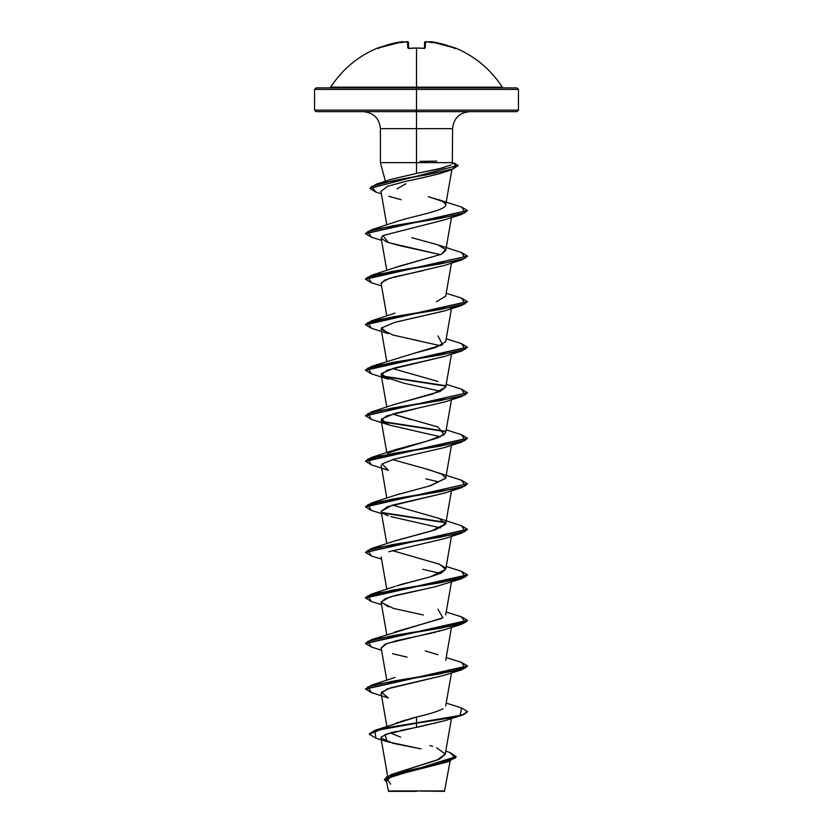 <?xml version="1.0" encoding="UTF-8"?>
<svg xmlns="http://www.w3.org/2000/svg" width="833" height="833" viewBox="0 0 833 833"><rect width="100%" height="100%" fill="white"/><g stroke="black" fill="none" stroke-linecap="round" stroke-linejoin="round"><path stroke-width="1.25" d="M404.682 42.025L404.39 41.921A101.834 101.449 0 0 1 406.639 41.692L407.587 41.733L407.743 47.825L409.284 48.283A101.761 91.463 -0 0 1 416.5 48.054L416.5 87.173L502.309 87.173C490.741 69.399 475.154 56.363 455.536 48.054L442.708 44.107L430.13 41.952A74.585 35.309 143.3 0 1 432.119 42.702A74.585 39.213 -146.2 0 0 428.787 41.952L428.61 41.931A101.834 101.449 180 0 0 426.361 41.692L425.413 41.733L425.257 47.825L423.716 48.283A101.761 91.463 180 0 0 416.5 48.054A101.761 91.463 180 0 0 409.284 48.283L407.743 47.825L407.587 41.733L406.639 41.692A101.834 101.449 180 0 0 404.39 41.931L404.213 41.952A74.585 39.213 146.2 0 0 400.881 42.702A74.585 35.309 -143.3 0 1 402.87 41.952L402.995 41.921A0.76 0.76 175 0 0 402.849 41.931L390.292 44.107L377.464 48.054A0.76 0.76 0 0 1 378.192 48.137A0.76 0.76 0 0 0 377.464 48.054L379.046 47.814L377.828 48.241L378.557 48.658M377.464 48.054C357.846 56.363 342.259 69.399 330.691 87.173L416.5 87.173L416.5 89.412L518.449 89.412L416.5 89.412L416.5 111.664L516.918 111.664L416.5 111.664L416.5 128.657L380.4 128.657C379.348 118.38 373.684 112.715 363.407 111.664M516.918 111.664L518.449 110.143L416.5 110.143L518.449 110.143L518.449 89.412L516.918 87.882L316.082 87.882L416.5 87.882L416.5 87.173L502.309 87.173L503.59 87.882M450.112 761.039L444.468 791.35L416.5 790.965L444.468 791.35M420.061 790.913L416.5 790.965C450.83 790.944 454.412 790.933 420.061 790.913M405.827 183.77L397.112 188.831M380.556 162.643L416.5 162.643L416.5 173.472L416.5 162.643L380.4 162.643L380.4 128.657L416.5 128.657L416.5 162.643L452.569 162.643L416.5 162.643L416.5 89.412L314.551 89.412L416.5 89.412L416.5 87.882L516.918 87.882M469.593 111.664C459.316 112.715 453.652 118.38 452.6 128.657L416.5 128.657L452.6 128.657L452.329 163.664M329.41 87.882L330.691 87.173L416.5 87.173L416.5 48.054A101.761 91.463 -0 0 1 423.716 48.283L425.257 47.825L425.413 41.733L426.361 41.692A101.834 101.449 0 0 1 428.61 41.931L428.318 42.025M426.277 42.379L424.58 42.462L424.434 48.189L424.58 42.462L426.277 42.379L424.58 42.462A0.76 0.76 1.5 0 1 425.413 41.733A0.76 0.76 -178.5 0 0 424.58 42.462L424.434 48.189L424.58 42.462L426.361 41.681L428.787 41.952A74.585 39.213 -146.2 0 1 432.119 42.702A74.585 35.309 143.3 0 0 430.13 41.952L430.151 41.931A0.76 0.76 -175 0 0 430.005 41.921A0.76 0.76 5 0 1 430.151 41.931L430.172 41.692A0.76 0.76 -175 0 0 429.391 42.077A0.76 0.76 5 0 1 430.172 41.692L431.109 41.733A101.761 101.72 0 0 1 453.954 47.825L455.422 48.283A0.76 0.76 -154 0 0 455.13 48.231A0.76 0.76 26 0 1 455.422 48.283L454.558 48.429M316.082 111.664L416.5 111.664L316.082 111.664L314.551 110.143L416.5 110.143L314.551 110.143L314.551 89.412L316.082 87.882M394.009 773.618L439.241 759.238L445.186 754.438L451.465 718.515M396.3 723.044L398.809 722.149M400.465 721.607L407.118 719.597M409.326 718.983L416.5 717.026C428.651 714.266 437.502 711.517 443.041 708.768M394.759 632.028L441.251 618.627M437.939 609.152L442.885 617.784M396.404 585.901L430.401 576.811L445.697 569.335L439.678 564.274L392.51 550.655M394.446 541.065L431.275 531.027L445.697 523.801L451.465 490.814M461.503 525.769L467.48 529.309L365.541 552.269L371.466 548.551L440.397 537.16L465.241 531.464L461.524 525.779L437.95 518.074L392.499 505.121M394.644 495.448L399.486 493.834M429.339 486.035L445.697 478.257L442.208 474.352L429.641 469.937L392.51 459.577M387.678 453.975L389.136 452.579L438.314 437.689L445.697 432.723L451.465 399.736M410.471 419.52L392.51 414.043L437.95 426.996L444.249 434.722L427.152 441.084L395.05 449.768L371.466 457.473L440.397 446.082L465.241 440.386L461.524 434.701L446.196 429.859M394.446 404.442L439.959 391.5L445.697 387.178L451.465 354.202M437.95 335.918L442.698 344.654L413.751 353.4L435.701 347.517L445.697 341.645L451.465 308.658M436.45 301.733L445.697 296.111L451.465 263.124M396.737 267.018L398.955 266.3M399.913 266.008L441.438 254.232L445.697 250.566L451.465 217.58M397.445 221.245L397.674 221.172C415.24 215.664 447.227 210.155 445.728 204.637L443.541 201.909M442.698 201.43L428.329 196.682L440.928 200.597L444.458 202.575L445.728 204.637C447.217 210.145 415.24 215.664 397.674 221.172L371.466 229.773L439.866 218.475L464.97 212.821L461.909 207.178L467.48 210.541L365.541 233.5L371.466 229.773M424.851 175.378L426.371 174.732M406.275 181.25C422.435 177.97 435.232 174.899 444.676 172.035C439.095 173.993 426.298 177.065 406.275 181.25L387.522 186.311L380.931 191.371L386.804 224.931M444.895 219.735L382.92 235.552L381.15 238.123L386.804 270.475M381.16 238.186L386.502 241.914L399.632 245.652L440.49 254.659L388.407 242.601L382.92 235.552L444.603 219.829L461.524 214.456L392.603 225.837L367.769 231.532L371.466 237.228L365.52 233.688L467.459 210.728L461.524 214.456M422.987 270.683L394.467 276.9L384.513 280.221L381.15 283.668L386.804 316.009M444.905 310.803L404.765 320.018M401.902 320.643L400.309 321.007M381.649 327.702L381.15 329.202L393.051 335.085L419.53 340.957M445.145 356.264L387.335 370.133L381.15 374.746L381.983 376.089L404.067 383.263L440.501 391.271M415.25 408.899L386.699 415.906L381.15 420.29L389.219 425.028L440.48 436.815M448.404 446.03L447.696 446.353M381.181 465.178L386.804 498.165M444.926 492.959L387.293 506.766L381.15 511.368L386.804 543.71M390.875 516.616L440.49 527.893L390.875 516.616M388.407 606.913L381.16 601.905L390.125 596.897L433.962 587.057M430.161 587.921L428.589 588.265M424.757 589.087L395.81 595.324L384.971 598.771L381.15 602.446L393.582 608.454L423.403 614.993M439.949 631.081L438.699 631.414M435.669 632.185L433.087 632.799M431.421 633.174L396.945 640.577L385.033 644.273L381.15 647.98L386.804 680.322M444.864 675.136L387.272 688.922L381.15 693.525L386.897 726.428M444.76 720.701L385.054 734.56L387.189 741.703L420.863 748.846M413.428 727.98L399.944 730.603M396.956 731.249L390.635 732.78M388.324 733.436L381.139 737.059M387.605 776.023L380.962 737.965L393.395 743.421L420.977 748.877M445.593 762.424L392.02 776.096L386.366 780.656L388.532 791.35L416.5 791.35L388.532 791.35M414.386 791.017C379.192 791.006 381.275 790.986 416.5 790.965M445.77 751.116L449.903 752.501L455.37 758.02L439.73 763.538L391.094 774.575L437.033 760.154L445.218 753.99L436.627 747.826M432.619 746.41L429.849 745.525M400.631 737.174L390.302 732.873M375.048 730.281L416.5 717.026L416.5 722.857L375.048 730.281L369.258 733.863L382.659 728.354L416.5 722.857L382.659 728.74L369.258 734.248L375.985 738.184M391.094 774.575L384.419 779.417M384.409 779.615L386.668 782.354L386.293 777.147L401.756 771.952L448.612 761.539L456.161 756.947L384.409 779.23L456.161 756.572L449.872 752.491M448.612 761.539L399.569 773.722L387.001 778.928L390.625 784.134M387.189 741.703L375.954 738.184L374.902 730.708L416.5 723.231L416.5 727.417L444.603 720.764L461.534 715.38L416.5 723.231L452.538 717.536L463.596 714.693L467.48 711.851L461.534 715.38M451.153 164.872L438.897 168.953L416.5 173.472L444.135 167.62M416.5 173.472L391.812 179.157L376.495 184.093L431.088 173.91L453.194 168.818L455.807 163.726L452.558 162.81M411.804 237.697L437.95 244.84L445.582 249.536L441.438 254.232L395.05 267.612L371.466 275.317L440.397 263.926L465.241 258.24L461.524 252.545L437.95 244.84M413.751 353.4L371.466 366.395L440.397 355.004L465.241 349.319L461.524 343.623L446.196 338.781M392.51 368.498L437.95 381.452M445.707 387.147L432.858 393.947L395.05 404.224L371.466 411.929L440.397 400.548L465.241 394.852L461.524 389.157L446.196 384.315M426.527 469.104L461.524 480.235L465.241 485.931L440.397 491.626L371.466 503.007L365.52 506.547L467.48 483.775L461.503 480.235M445.697 478.288L430.776 485.629L395.05 495.302L371.466 503.007M439.553 518.688L445.572 524.228L435.42 529.767L395.05 540.846L371.466 548.551M437.95 563.608L445.197 567.637M445.717 569.231L441.178 573.125L429.693 577.019L399.819 584.808M442.75 617.857L371.466 639.629L440.397 628.238L465.241 622.543L461.524 616.857L446.196 612.016M425.236 650.917L437.95 654.686M416.5 717.026L416.5 722.857L460.18 715.391L461.524 707.935L446.196 703.094M461.503 662.381L467.48 665.931L365.541 688.891L371.466 685.163L440.397 673.782L465.241 668.087L461.524 662.391L446.196 657.549M461.503 616.847L467.48 620.387L365.541 643.347L371.466 639.629M461.503 571.303L467.48 574.853L365.52 597.615L371.466 594.085L440.397 582.704L465.241 577.009L461.524 571.313L446.196 566.471M445.322 522.281L381.774 512.493L445.322 522.281M461.503 434.691L467.48 438.241L365.52 461.003L371.466 457.473M445.322 431.202L381.774 421.415L445.322 431.202M461.503 389.157L467.48 392.697L365.541 415.657L371.466 411.929M445.322 385.669L381.774 375.881L445.322 385.669M461.503 343.613L467.48 347.163L365.52 369.925L371.466 366.395M461.503 298.079L467.48 301.619L365.52 324.391L371.466 320.851L440.397 309.47L465.241 303.774L461.524 298.079L446.196 293.247M461.503 252.534L467.48 256.085L365.52 278.847L371.466 275.317M369.914 188.206L376.495 184.093M371.497 692.619L365.52 689.078L467.48 666.306L461.534 669.847L392.603 681.227L367.759 686.923L371.476 692.619L388.397 697.992L381.452 692.285L390.656 687.808L444.593 675.219L461.534 669.847M371.497 647.085L365.52 643.534L467.48 620.772L461.534 624.302L392.603 635.694L367.759 641.379L371.476 647.074L381.535 650.198M371.497 601.541L365.52 598L467.48 575.228L461.534 578.768L392.603 590.149L367.759 595.845L371.476 601.541L381.535 604.664M371.497 556.007L365.52 552.456L467.459 529.507L461.534 533.224L392.603 544.615L367.769 550.301L371.476 555.996L381.535 559.12M445.551 522.707L382.305 512.982L445.551 522.707M371.497 510.462L365.52 506.922L467.48 483.775M371.497 464.929L365.52 461.388L467.459 438.429L461.524 442.146L392.603 453.537L367.769 459.222L371.466 464.918L388.397 470.291L382.035 463.919L394.228 459.118L444.603 447.529L461.524 442.146M445.551 431.629L382.305 421.904L445.551 431.629M371.497 419.384L365.52 415.844L467.48 392.697M445.551 386.085L382.295 376.36L445.551 386.085M371.487 373.85L365.52 370.31L467.459 347.351L461.524 351.078L392.603 362.459L367.769 368.155L371.466 373.84L388.397 379.213L381.431 373.528L395.009 367.832L444.603 356.451L461.524 351.078M371.487 328.306L365.52 324.766L467.459 301.806L461.524 305.534L392.603 316.915L367.769 322.61L371.466 328.306L388.397 333.679L381.431 327.983L395.009 322.298L444.603 310.907L461.524 305.534M467.459 256.272L461.524 260L392.603 271.381L367.769 277.077L371.466 282.762L365.52 279.232L467.48 256.085M458.16 165.59L451.809 169.672L392.312 180.876L371.508 186.488L375.891 192.09L369.904 188.393L458.181 165.392L369.904 188.393M452.486 163.091L458.181 165.392M461.503 707.925L467.48 711.465L463.596 714.318L452.538 717.161L416.5 722.857L416.5 727.417M407.066 657.143L392.624 653.738M381.17 648.074L387.001 643.482L444.603 629.686L461.534 624.302M434.691 586.88L461.534 578.768M440.49 573.427L422.758 569.314M388.886 551.748L444.603 538.607L461.534 533.224M388.397 515.835L382.805 513.347M381.16 511.452L392.041 505.246L444.593 493.063L461.524 487.69L392.603 499.071L367.769 504.767L371.466 510.462L381.535 513.586M437.221 481.484L425.788 478.871M388.397 424.757L381.431 419.061L395.009 413.376L444.603 401.985L461.524 396.612L392.603 407.993L367.769 413.689L371.466 419.384L388.397 424.757M440.49 345.737L413.043 339.625M450.695 308.054L451.226 307.575M381.264 282.772L389.167 278.43L444.603 265.373L461.524 260M401.131 199.733L388.834 196.317M451.809 169.672L444.676 172.035M467.459 392.884L461.524 396.612M467.459 483.963L461.524 487.69M420.113 161.373L436.794 161.123M408.566 48.189L408.42 42.462L408.566 48.189L408.42 42.462L406.723 42.379L408.42 42.462A0.76 0.76 178.5 0 0 407.587 41.733A0.76 0.76 -1.5 0 1 408.42 42.462L406.639 41.681L404.213 41.952A74.585 39.213 146.2 0 0 400.881 42.702A74.585 35.309 -143.3 0 1 402.87 41.952L403.651 42.379L402.995 41.921A0.76 0.76 -5 0 0 402.849 41.931L402.828 41.692A0.76 0.76 -5 0 1 403.609 42.077A0.76 0.76 175 0 0 402.828 41.692L379.046 47.814M379.046 47.825A101.761 101.72 -0 0 1 401.891 41.733L402.558 41.66M408.524 48.262A0.76 0.708 178.5 0 0 407.743 47.825A0.76 0.708 -1.5 0 1 408.462 48.158M412.512 48.064L423.705 48.283M424.538 48.158A0.76 0.708 1.5 0 1 425.257 47.825A0.76 0.708 -178.5 0 0 424.476 48.262M453.954 47.814L431.109 41.733L429.307 42.379L431.109 41.733M416.5 48.002L408.576 48.512M385.398 181.292L380.4 162.643M445.697 705.957L451.465 672.97M445.697 660.413L451.465 627.436M386.804 634.788L381.15 602.446M445.697 614.879L451.465 581.892M386.804 589.243L381.15 556.902M445.697 569.335L451.465 536.358M445.697 478.257L451.465 445.28M386.804 452.631L381.15 420.29M386.804 407.087L381.15 374.746M386.804 361.553L381.15 329.202M445.697 205.033L451.882 169.651M438.502 199.66L461.909 207.178M395.05 313.146L371.466 320.851M395.05 586.38L371.466 594.085M395.05 677.458L371.466 685.163M381.535 285.896L371.466 282.762M381.535 240.352L371.466 237.228M381.368 193.829L375.891 192.09M403.693 42.379L401.891 41.733M424.424 48.512L423.716 48.231L424.424 48.512M407.431 41.65L406.639 41.681M408.399 48.127L409.284 48.231M424.58 42.462L426.361 41.681M454.443 48.658L455.172 48.241L454.443 48.658"/></g></svg>
